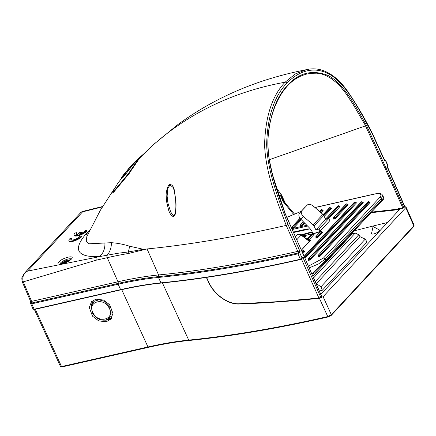 <?xml version="1.0" encoding="UTF-8"?>
<svg xmlns="http://www.w3.org/2000/svg" width="436" height="436" viewBox="0 0 436 436"><rect width="100%" height="100%" fill="white"/><g stroke="black" fill="none" stroke-linecap="round" stroke-linejoin="round"><path stroke-width="0.65" d="M311.893 273.841L325.752 260.363L382.094 199.683L383.702 197.666L382.743 195.388L381.358 198.625A1.45 1.139 -137.1 0 0 381.347 198.603A1.45 1.139 -137.1 0 0 379.593 197.612C381.053 195.998 381.309 194.838 380.366 194.134C379.315 193.48 377.342 193.47 374.448 194.107L315.037 207.58M347.71 238.656L347.443 238.094M332.646 254.886L332.385 254.313M312.928 233.402L312.47 232.421A14.475 11.358 42.9 0 0 309.02 227.499L300.818 219.21C298.807 216.894 298.333 214.926 299.396 213.308L307.276 205.024C308.808 203.846 310.803 204.184 313.261 206.043L322.885 214.354A2.894 2.273 42.9 0 1 323.752 215.466L313.985 225.984L315.926 229.903L319.01 229.047L328.777 218.534L329.845 220.687L320.079 231.205L319.31 231.374A0.725 0.567 -137.1 0 0 319.065 231.516L318.591 232.028A0.725 0.567 42.9 0 1 318.836 231.887A1.45 0.425 155.7 0 1 317.043 232.813L313.239 233.68M308.519 266.118L323.43 258.096L379.593 197.612M301.227 211.335L286.904 217.379M301.467 250.09L310.612 240.241L308.563 240.389M296.84 239.696L301.096 235.113A3.619 2.839 -137.1 0 0 298.159 234.323A3.619 2.839 -137.1 0 0 298.153 234.323A3.619 2.839 -137.1 0 0 296.862 235.026L298.415 234.17C299.025 233.903 300.001 234.148 301.341 234.911L309.456 241.07L301.456 250.057M293.433 232.045L306.492 229.08A0.725 0.398 77.2 0 0 306.955 229.456A0.725 0.398 77.2 0 0 307.08 229.385L310.285 228.916M293.63 232.481L308.208 229.298A0.725 0.338 90.7 0 1 307.99 228.927L310.127 228.949M314.792 272.762L325.621 261.595L381.762 201.132A1.45 1.139 42.9 0 1 381.734 201.16L381.92 200.963A1.45 1.172 -137.2 0 0 381.947 200.936L381.762 201.132A1.45 1.139 42.9 0 0 381.892 199.901L381.358 198.625L325.196 259.109L325.752 260.363A1.45 1.139 42.9 0 1 325.621 261.595A1.45 1.139 42.9 0 1 325.594 261.622L314.792 272.762L312.023 274.146M382.715 195.328L381.751 194.2C378.977 193.219 380.263 193.148 374.693 193.955A1.45 0.79 77.2 0 0 374.448 194.107M323.43 258.096A1.45 1.139 -137.1 0 1 325.185 259.088A1.45 1.139 -137.1 0 1 325.196 259.109L318.574 263.933L309.271 267.846M319.01 229.047L320.079 231.205M323.752 215.466L325.692 219.39L328.777 218.534M313.985 225.984A2.894 2.273 -137.1 0 0 313.119 224.872L322.885 214.354M301.783 210.937C300.742 212.539 301.309 214.414 303.494 216.561L313.119 224.872M315.926 229.903L325.692 219.39M299.396 213.308L304.889 207.394M329.333 258.45L329.06 257.889M314.263 274.675L313.697 273.432M93.615 300.033L91.435 304.437L91.157 306.132L94.034 301.331L99.01 299.81L104.929 301.456L110.586 307.227L111.126 308.394L110.957 316.492L106.193 320.002L107.883 319.593L112.15 317.076M375.205 233.478A4.371 1.281 -24.3 0 0 379.32 229.946L373.085 226.513L371.537 233.462A4.371 1.281 -24.3 0 0 375.205 233.478M70.212 259.927A5.428 1.591 -24.3 0 0 69.678 259.905A11.581 11.581 0 0 0 61.596 263.551A5.428 1.591 -24.3 0 0 61.58 263.567A5.428 1.591 -24.3 0 0 61.258 263.971M64.615 262.614A2.273 0.665 155.7 0 1 64.059 262.695A11.554 6.311 -102.8 0 1 64.577 261.905A11.554 9.069 -137.1 0 0 63.503 262.319A2.273 0.665 155.7 0 1 63.716 262.003A2.273 0.665 155.7 0 1 64.136 261.644A11.554 9.069 -137.1 0 1 65.209 261.229A11.554 6.311 -102.8 0 1 65.869 260.744A2.273 0.665 155.7 0 1 66.528 260.554A2.273 0.665 155.7 0 1 67.084 260.472A11.554 6.311 -102.8 0 0 66.425 260.951A11.554 9.069 -137.1 0 1 67.64 260.848A2.273 0.665 155.7 0 1 67.008 261.524A11.554 9.069 -137.1 0 0 65.798 261.627A11.554 6.311 -102.8 0 0 65.275 262.418A2.273 0.665 155.7 0 1 64.615 262.614M63.618 262.27A2.229 0.654 155.7 0 1 63.776 262.052A2.229 0.654 155.7 0 1 64.196 261.693L64.136 261.644M104.793 320.231L107.921 320.002L111.442 318.345M106.275 321.773L110.69 319.288L112.935 313.451L109.692 304.769L103.474 300.039L95.931 299.172L91.516 301.652L89.271 307.489L92.508 316.171L98.732 320.907L106.275 321.773M109.114 308.001C115.529 319.027 98.52 324.286 93.097 312.95C86.682 301.925 103.686 296.665 109.114 308.001L110.586 307.227M312.895 276.146L352.283 233.734L355.231 233.064L358.784 234.742L315.506 281.356L316.323 283.683L359.973 236.677L358.784 234.742M387.49 222.518A729.717 213.716 -24.3 0 0 354.152 230.867M359.973 236.677L365.237 239.119L367.047 242.078L322.237 290.332L319.37 290.981M322.237 290.332L320.983 286.774L316.323 283.683M315.506 281.356L315.026 281.035M365.237 239.119L320.983 286.774M279.056 196.238A730.207 213.863 155.7 0 1 280.566 195.791L283.193 201.699L293.684 214.447M370.987 212.741L399.561 209.52L320.825 294.316M313.642 277.857L355.231 233.064M371.576 212.109L399.79 208.909L400.798 208.435M385.326 160.165L387.784 165.762L387.097 166.503L387.321 167.195L404.668 206.953L404.799 206.604L406.009 207.002L405.758 207.705L323.103 296.714L319.397 298.284C291.728 301.156 265.055 303.069 239.375 304.017C228.061 304.704 214.049 294.676 208.522 282.119L206.37 277.421M280.566 195.791L281.002 195.323L283.656 201.198L294.513 214.098M278.953 195.922A731.237 214.163 155.7 0 1 281.002 195.323M162.432 282.942L188.717 340.102A733.952 214.959 -24.3 0 0 327.768 316.569L331.344 314.716L323.103 296.714M405.758 207.705L413.846 225.87L414.124 225.221L406.009 207.002M66.065 261.595L65.874 260.826A2.229 0.654 155.7 0 1 66.937 260.559M66.692 261.535L66.425 260.951M65.547 261.976L65.209 261.229M64.871 262.548L64.577 261.905M121.263 178.76L117.666 183.48L113.18 190.984C112.597 192.429 112.919 192.369 114.145 190.815L128.298 173.784L139.073 158.072L132.462 164.187L122.085 177.305L121.164 178.177L121.181 177.823L124.184 173.953M126.963 171.037L129.792 167.233L122.968 175.637L126.963 171.037M123.295 176.373L123.17 176.09M130.609 166.666L132.462 164.187M134.184 163.358L136.991 160.285L132.795 164.906L133.738 163.849L133.416 163.129M121.017 178.215L121.502 178.918L125.121 174.901L132.822 164.879L132.5 164.159M129.754 172.814L114.336 191.23L112.842 192.407L113.055 192.859M143.771 153.854L139.384 157.739L136.991 160.285L143.749 153.875M132.702 165.053L132.375 164.334M132.391 165.462L132.064 164.743M131.912 166.1L131.585 165.38M131.198 167.048L130.871 166.323M130.784 167.593L130.457 166.868M130.342 168.176L130.015 167.451M129.388 169.43L129.061 168.705M128.353 170.787L128.026 170.056M127.285 172.171L126.958 171.435M126.2 173.555L125.868 172.825M125.121 174.901L124.789 174.166M124.08 176.166L123.475 174.847M123.165 177.229L122.832 176.487M122.418 178.052L122.085 177.305M121.867 178.607L121.53 177.866M121.502 178.918L121.164 178.177M130.157 166.814L130.282 167.097M129.792 167.233L129.939 167.549M129.301 167.811L129.459 168.171M128.685 168.53L128.876 168.945M127.988 169.359L128.2 169.827M127.263 170.214L127.497 170.738M126.522 171.097L126.778 171.664M125.802 171.958L126.069 172.563M125.11 172.787L125.394 173.408M124.483 173.561L124.767 174.187M123.933 174.253L124.206 174.863M132.468 168.563A0.436 0.3 -153.3 0 0 131.923 168.547M128.522 174.34L128.298 173.784M114.368 191.306L114.145 190.815M58.876 261.911C62.675 257.534 75.766 254.57 71.291 259.098C67.504 263.469 54.402 266.44 58.876 261.911M32.062 305.881L31.861 306.377L33.076 309.184L34.128 309.249L31.779 303.832L30.667 303.625L30.705 302.579L31.327 303.064A1.45 0.976 81.9 0 0 31.332 301.429L117.993 281.781L107.261 257.681A217.084 63.58 155.7 0 1 128.527 253.458A2.169 1.39 -99.5 0 1 128.255 251.964A14.475 9.941 110.2 0 0 129.416 246.166C123.225 244.225 117.208 243.07 111.349 242.694L89.015 243.795L86.241 241.097L86.829 236.563L100.318 210.343L114.417 188.559M173.152 187.453L174.166 190.445C175.828 199.296 176.28 206.228 175.512 211.247C174.891 214.392 174.405 215.853 174.062 215.618L173.544 215.684C173.43 216.218 172.438 214.855 170.563 211.607L167.936 203.116L167.113 196.069L167.838 188.488L169.986 184.919L173.152 187.453L174.182 190.39M174.335 190.276C173.681 186.722 172.253 184.782 170.062 184.461C167.958 184.259 165.756 192.767 166.192 195.671L166.514 201.307L168.65 210.201C169.653 213.4 171.146 215.52 173.136 216.561C174.874 215.651 175.746 213.902 175.741 211.307C176.084 207.024 176.122 203.514 175.855 200.778L174.335 190.276M86.868 230.35A7.238 2.12 155.7 0 1 86.595 230.671A7.238 2.12 155.7 0 1 79.537 234.748A7.238 2.12 155.7 0 1 74.087 234.993L74.316 235.495A7.238 2.12 155.7 0 0 79.766 235.255A7.238 2.12 155.7 0 0 86.824 231.178A7.238 2.12 155.7 0 0 87.096 230.857L86.868 230.35L85.085 230.758A5.063 1.482 155.7 0 1 79.483 234.061L81.265 232.143L79.488 232.546L77.706 234.464A5.063 1.482 155.7 0 1 76.066 234.099A5.063 1.482 155.7 0 1 76.545 232.955A5.063 1.482 155.7 0 1 76.889 232.611L77.118 233.118A5.063 1.482 -24.3 0 0 76.774 233.456A5.063 1.482 -24.3 0 0 76.262 234.312M74.087 234.993A7.238 2.12 155.7 0 1 74.769 233.353A7.238 2.12 155.7 0 1 75.106 233.02L76.889 232.611M81.679 235.936A7.238 2.12 155.7 0 1 81.407 236.263A7.238 2.12 155.7 0 1 74.349 240.334A7.238 2.12 155.7 0 1 68.899 240.579L69.128 241.086A7.238 2.12 155.7 0 0 74.578 240.841A7.238 2.12 155.7 0 0 81.636 236.764A7.238 2.12 155.7 0 0 81.908 236.443L81.679 235.936L79.897 236.345A5.063 1.482 155.7 0 1 79.63 236.661A5.063 1.482 155.7 0 1 74.692 239.517A5.063 1.482 155.7 0 1 70.877 239.686A5.063 1.482 155.7 0 1 71.357 238.541A5.063 1.482 155.7 0 1 71.706 238.203L71.929 238.705A5.063 1.482 -24.3 0 0 71.586 239.042A5.063 1.482 -24.3 0 0 71.073 239.904M68.899 240.579A7.238 2.12 155.7 0 1 69.58 238.944A7.238 2.12 155.7 0 1 69.918 238.606L71.706 238.203M298.96 252.406A0.725 0.403 13.4 0 1 299.663 252.7L299.728 252.444A0.725 0.501 26.4 0 0 299.418 252.161A1.45 0.703 88.8 0 1 299.27 251.218L300.137 251.719L297.908 253.016C247.599 264.489 201.132 272.347 158.508 276.609L158.481 277.443C201.132 273.187 247.626 265.317 297.968 253.839L300.404 259.235A1.45 0.425 -24.3 0 0 302.197 258.314A1.45 0.425 -24.3 0 0 302.333 257.987A1.45 0.425 -24.3 0 0 302.322 257.965L302.208 257.714M112.81 192.309L112.662 193.001L114.085 191.682L128.397 174.476L139.585 158.154C149.69 147.602 160.699 137.989 172.612 129.318C205.372 105.599 242.874 89.898 285.117 82.208C272.206 95.631 265.361 116.516 264.587 144.845C265.671 173.125 276.669 200.097 286.218 225.401C235.86 236.873 189.469 244.721 147.052 248.951L143.477 249.299L129.416 246.166M143.477 249.299L128.255 251.964L117.856 253.278L99.294 256.646C77.363 257.333 72.741 249.992 85.423 234.617L89.62 230.486M128.527 253.458L147.052 248.951L158.573 274.947C198.048 271.203 244.454 263.355 297.788 251.387L286.218 225.401L288.011 224.486C278.533 199.252 267.6 172.171 266.652 144.567C267.388 116.941 274.113 96.487 286.823 83.211C298.785 70.91 314.53 65.187 331.071 75.188C347.519 86.105 360.19 111.311 372.251 133.77L372.382 133.432C365.036 118.799 357.079 105.196 348.511 92.617C345.143 87.44 340.963 82.638 335.976 78.202C326.357 70.136 316.558 67.286 306.579 69.64L295.227 73.978L285.117 82.208A1.45 1.134 42.9 0 1 286.823 83.211M306.579 69.64C291.03 72.665 276.075 76.567 261.704 81.358C244.896 86.993 228.769 93.953 213.329 102.231C201.018 108.842 189.262 116.243 178.057 124.434L153.401 144.616L139.585 158.154M104.863 242.765A14.475 11.325 -91.7 0 1 99.294 256.646L96.432 257.295A2.169 1.188 77.2 0 0 96.367 260.156L23.282 281.852L23.103 281.433C22.094 276.996 23.577 273.557 27.539 271.116L96.432 257.295M81.265 232.143L81.494 232.644L80.518 233.691M102.351 206.915L81.036 212.239L82.262 211.52L82.529 211.901L27.539 271.116L24.122 273.541L21.8 277.863L22.056 281.362A2.169 0.534 -21 0 0 23.103 281.433M366.523 125.497C355.296 105.637 343.317 83.047 327.986 75.439C312.416 69.449 298.982 72.681 287.689 85.129C276.222 97.195 269.617 115.54 267.873 140.174C267.197 165.037 276.773 190.178 284.97 213.346L304.252 256.657L303.113 257.889L302.769 257.322L302.083 258.058L299.663 252.7L298.518 253.648L298.202 252.924A1.45 0.621 74.1 0 0 297.957 251.343L299.27 251.218M298.518 253.648L297.973 253.839A0.725 0.392 -102.8 0 1 297.908 253.016L297.908 253.016A1.45 0.785 -102.8 0 0 297.788 251.387L297.957 251.343M31.25 303.892A0.725 0.545 91.6 0 1 31.327 303.064L31.746 303.004A0.725 0.398 77.2 0 0 31.806 303.827L118.172 284.239A215.368 63.073 155.7 0 1 158.481 277.443L160.917 282.844A215.368 63.073 -24.3 0 0 120.609 289.635L118.172 284.239A0.725 0.398 -102.8 0 1 118.112 283.416A1.45 0.79 -102.8 0 0 117.993 281.781A216.845 63.509 -24.3 0 1 158.573 274.947L158.508 276.609A215.858 63.22 -24.3 0 0 118.112 283.416L31.746 303.004A1.45 0.79 77.2 0 0 31.626 301.374L23.282 281.852A2.169 0.643 156.9 0 1 22.209 281.732L22.056 281.362M403.861 207.825L386.182 168.427L385.282 168.895L402.929 208.217L404.668 206.953M22.209 281.732L30.667 301.527L30.694 302.595M30.754 301.63L31.332 301.429M398.117 209.084L397.954 208.724L402.929 208.217M399.169 208.975L399.005 208.615M276.44 188.069L281.574 195.017L285.367 203.323L281.269 194.674A730.224 213.863 -24.3 0 0 278.784 195.41M278.615 195.72L281.269 194.674M399.452 208.572L399.61 208.926M302.17 75.499L306.432 74.136L310.993 73.324L316.994 73.172L321.801 74.022L326.003 75.564L331.578 78.758L336.99 83.14L340.925 87.195L345.895 93.506L352.888 104.062L365.019 124.805L385.282 168.895M387.321 167.195L386.182 168.427L366.534 125.514L269.312 159.718M206.588 277.389L208.735 282.087C214.19 294.464 228.039 304.453 239.282 303.767L278.37 301.63L318.939 298.071L320.792 297.287L303.113 257.889M304.252 256.657L321.599 296.415L321.278 296.148L321.599 296.415L320.792 297.287M387.321 166.775L387.282 166.47A1.45 0.425 -24.3 0 0 387.898 166.018A1.45 0.425 -24.3 0 0 388.035 165.691L385.566 160.219L384.71 159.799M299.728 252.444L300.137 251.719L288.011 224.486M384.666 159.81L384.955 160.039A0.725 0.6 64.4 0 1 385.184 160.415L385.364 160.404A0.725 0.6 -90 0 0 384.923 159.838M372.251 133.77L384.601 160.753L384.955 160.039A1.45 1.019 -19.2 0 1 384.356 159.592L384.617 159.816M385.184 160.415L384.601 160.753L384.356 159.592M284.692 213.166L284.97 213.346M383.702 197.666C383.348 199.045 384.983 197.721 381.947 200.936L381.947 200.936A1.45 1.172 -137.2 0 0 382.094 199.683M380.366 194.134A1.45 1.363 -55.7 0 1 381.751 194.2M319.31 231.374L318.836 231.887M311.669 234.034L304.911 235.565M303.336 235.925L302.824 236.04M291.924 228.649L306.813 225.27M355.874 202.773A1.161 0.338 155.7 0 1 356.321 203.089L305.091 258.259M304.769 223.199L302.339 225.821A1.161 0.338 155.7 0 1 300.9 226.556L300.666 226.611A1.161 0.338 155.7 0 1 300.208 226.3L300.442 226.05M322.553 210.332A1.161 0.338 155.7 0 1 323.005 210.643L321.038 212.763M304.181 251.359A1.161 0.338 155.7 0 1 304.633 251.67L302.971 253.463M347.541 204.664A1.161 0.338 155.7 0 1 347.993 204.975L335.655 218.262A1.161 0.338 155.7 0 1 334.221 219.003L333.987 219.057A1.161 0.338 155.7 0 1 333.529 218.747L333.758 218.496M330.88 208.441A1.161 0.338 155.7 0 1 331.333 208.757L324.221 216.414M339.213 206.555A1.161 0.338 155.7 0 1 339.66 206.866L328.793 218.567M362.676 202.527A1.161 0.338 155.7 0 1 363.123 202.844L310.481 259.534A1.161 0.338 155.7 0 1 309.048 260.276L308.813 260.325A1.161 0.338 155.7 0 1 308.356 260.014L308.584 259.769M369.477 202.282A1.161 0.338 155.7 0 1 369.93 202.598L320.34 255.997A1.161 0.338 155.7 0 1 318.907 256.739L318.667 256.793A1.161 0.338 155.7 0 1 318.209 256.482L318.443 256.232M301.374 219.771L294.006 227.706A1.161 0.338 155.7 0 1 292.572 228.448L292.338 228.502A1.161 0.338 155.7 0 1 291.869 228.524M291.782 228.328A1.161 0.338 155.7 0 1 291.88 228.192L292.109 227.941M305.233 236.061A1.161 0.338 155.7 0 1 305.685 236.377L304.688 237.451M321.893 232.284A1.161 0.338 155.7 0 1 322.34 232.601L317.948 237.331A1.161 0.338 155.7 0 1 316.509 238.072L316.274 238.127A1.161 0.338 155.7 0 1 315.817 237.816L316.051 237.566M313.566 234.176A1.161 0.338 155.7 0 1 314.013 234.486L309.615 239.222A1.161 0.338 155.7 0 1 308.181 239.964L308.045 239.996M307.587 226.05L292.311 229.516M306.492 229.08A7.962 6.246 42.9 0 1 307.99 228.927M381.734 201.16L325.648 261.567M312.171 231.81L309.173 232.633L309.647 233.009L312.394 232.252M309.173 232.633L301.222 234.824M320.825 231.549A0.578 0.452 -137.1 0 1 321.528 231.947L317.13 236.683L321.643 232.203L321.583 231.816A0.578 0.578 0 0 0 320.929 231.489L320.689 231.543A0.578 0.578 0 0 0 320.395 231.718A0.578 0.452 -137.1 0 1 320.591 231.603L316.193 236.339L320.591 231.603A0.578 0.316 -102.8 0 1 321.168 231.592M315.817 237.816A0.578 0.452 42.9 0 0 316.013 237.707L315.893 237.08L316.525 237.309L316.176 237.108A0.578 0.316 -102.8 0 1 316.193 236.339A0.578 0.452 -137.1 0 0 315.996 236.448A0.578 0.578 0 0 0 315.893 237.08L315.947 236.95M312.476 233.445A0.578 0.316 77.2 0 0 312.263 233.494L307.865 238.23L312.263 233.494A0.578 0.452 -137.1 0 0 312.067 233.603L307.669 238.339A0.578 0.578 0 0 0 307.565 238.972L307.849 238.999A0.578 0.316 77.2 0 1 307.865 238.23A0.578 0.452 -137.1 0 0 307.669 238.339M308.802 238.574L313.201 233.838L308.802 238.574A0.578 0.452 -137.1 0 0 308.099 238.176A0.578 0.316 77.2 0 0 308.083 238.944L308.802 238.574M303.227 236.345L304.17 235.331L303.118 236.258M304.061 236.971L304.868 235.729L303.854 236.819M302.164 251.648L303.118 250.624L302.104 251.512M302.622 252.684L303.93 251.272L302.513 252.428M323.278 214.752L329.818 207.71L323.185 214.648M323.85 215.662L330.515 208.103L323.725 215.417M319.653 211.569L321.485 209.596L319.555 211.482M320.444 212.25L322.188 209.994L320.247 212.081M327.403 218.91L338.848 206.217A0.578 0.452 -137.1 0 0 338.145 205.819L325.578 219.155L338.145 205.819A0.578 0.316 -102.8 0 1 338.489 205.863M339.104 206.615L338.903 206.086L326.935 219.041M347.432 204.724L347.23 204.195A0.578 0.578 0 0 0 346.576 203.868A0.578 0.316 -102.8 0 0 346.478 203.928L333.905 217.27L346.478 203.928A0.578 0.452 42.9 0 1 347.176 204.326L334.957 217.864L347.29 204.577L347.061 204.152M333.889 218.038L334.238 218.234L333.889 218.038A0.578 0.316 -102.8 0 1 333.905 217.27A0.578 0.452 42.9 0 0 333.709 217.379A0.578 0.578 0 0 0 333.605 218.011L333.889 218.038M362.567 202.593L362.365 202.064A0.578 0.578 0 0 0 361.706 201.737A0.578 0.316 -102.8 0 0 361.608 201.797L308.732 258.537L361.608 201.797A0.578 0.452 42.9 0 1 362.311 202.195L309.783 259.137L362.425 202.446L362.196 202.021M308.715 259.306L309.064 259.507L308.715 259.306A0.578 0.316 -102.8 0 1 308.732 258.537A0.578 0.452 42.9 0 0 308.535 258.652A0.578 0.578 0 0 0 308.432 259.284L308.715 259.306M304.295 256.433L354.806 202.042L304.235 256.297M304.748 257.474L355.618 202.691L304.639 257.218M369.368 202.348L369.167 201.819A0.578 0.578 0 0 0 368.513 201.492A0.578 0.316 -102.8 0 0 368.409 201.552L318.585 255.006L368.409 201.552A0.578 0.452 42.9 0 1 369.112 201.95L319.637 255.6L369.227 202.2L368.998 201.775M318.569 255.774L318.923 255.97L318.569 255.774A0.578 0.316 -102.8 0 1 318.585 255.006A0.578 0.452 42.9 0 0 318.389 255.115A0.578 0.578 0 0 0 318.285 255.747L318.569 255.774M300.055 218.316L292.256 226.715L300.137 218.425M300.012 218.262L292.06 226.824A0.578 0.578 0 0 0 291.957 227.456L292.011 227.325A0.578 0.452 42.9 0 1 292.256 226.715A0.578 0.316 77.2 0 0 292.24 227.483L292.589 227.679L291.957 227.456L292.065 228.093A0.578 0.452 42.9 0 1 291.88 228.192M300.649 219.03L293.308 227.309L300.824 219.215M303.385 221.804L300.584 224.823L303.483 221.902M304.034 222.464L301.636 225.423L304.214 222.643M300.208 226.3A0.578 0.452 -137.1 0 0 300.404 226.191L300.284 225.57L300.916 225.794L300.567 225.592A0.578 0.316 -102.8 0 1 300.584 224.823A0.578 0.452 -137.1 0 0 300.388 224.938A0.578 0.578 0 0 0 300.284 225.57L300.339 225.439M286.877 217.319L301.205 211.34M307.62 238.841L307.685 239.593A0.578 0.452 42.9 0 1 307.603 239.664M312.841 233.483A0.578 0.316 77.2 0 0 312.498 233.44A0.578 0.452 -137.1 0 1 313.201 233.838L313.086 233.663M314.013 234.486A0.578 0.452 42.9 0 1 313.31 234.088L313.081 233.936M308.181 239.964A0.578 0.316 77.2 0 0 308.198 239.195L308.917 238.824A0.578 0.452 42.9 0 0 309.615 239.222M322.34 232.601A0.578 0.452 42.9 0 1 321.643 232.203L321.414 232.045M321.784 232.35L321.414 231.772M317.13 236.683A0.578 0.452 -137.1 0 0 316.432 236.285A0.578 0.316 -102.8 0 0 316.416 237.053L317.13 236.683M316.509 238.072A0.578 0.316 77.2 0 0 316.525 237.309L317.245 236.939A0.578 0.452 42.9 0 0 317.948 237.331M305.685 236.377A0.578 0.452 -137.1 0 1 304.982 235.98L304.753 235.822M305.124 236.127L304.922 235.598A0.578 0.578 0 0 0 304.268 235.271A0.578 0.316 -102.8 0 0 304.17 235.331A0.578 0.452 -137.1 0 1 304.868 235.729L304.753 235.554M304.148 235.336A0.578 0.316 -102.8 0 0 304.034 235.326A0.578 0.578 0 0 0 303.734 235.495A0.578 0.452 -137.1 0 1 303.93 235.386A0.578 0.316 -102.8 0 1 304.034 235.326L304.268 235.271A0.578 0.316 -102.8 0 1 304.513 235.375M292.354 227.734L292.125 227.576L292.354 227.734A0.578 0.316 -102.8 0 1 292.338 228.502M292.572 228.448A0.578 0.316 -102.8 0 0 292.589 227.679L293.308 227.309A0.578 0.452 -137.1 0 0 294.006 227.706M292.474 227.429L293.194 227.058A0.578 0.452 42.9 0 0 292.491 226.66A0.578 0.316 77.2 0 0 292.474 227.429M330.161 207.749A0.578 0.316 77.2 0 0 329.583 207.759A0.578 0.452 -137.1 0 0 329.382 207.874L323.136 214.599M331.333 208.757A0.578 0.452 -137.1 0 1 330.63 208.359L330.401 208.201M329.818 207.71A0.578 0.452 -137.1 0 1 330.515 208.103L330.401 207.928M307.99 239.953A0.578 0.316 77.2 0 0 307.963 239.25M316.274 238.127A0.578 0.316 77.2 0 0 316.291 237.358M318.907 256.739A0.578 0.316 -102.8 0 0 318.923 255.97L319.637 255.6A0.578 0.452 -137.1 0 0 320.34 255.997M318.809 255.719L319.523 255.349A0.578 0.452 42.9 0 0 318.825 254.951A0.578 0.316 -102.8 0 0 318.809 255.719M369.93 202.598A0.578 0.452 42.9 0 1 369.227 202.2L368.998 202.042M318.683 256.025L318.454 255.872L318.683 256.025A0.578 0.316 -102.8 0 1 318.667 256.793M367.979 201.715A0.578 0.452 42.9 0 1 368.175 201.606A0.578 0.316 -102.8 0 1 368.273 201.541A0.578 0.578 0 0 0 367.979 201.715L318.389 255.115A0.578 0.452 42.9 0 0 318.34 255.616L318.405 256.373A0.578 0.452 42.9 0 1 318.209 256.482M368.393 201.557A0.578 0.316 -102.8 0 0 368.273 201.541L368.513 201.492A0.578 0.316 -102.8 0 1 368.752 201.596M356.321 203.089A0.578 0.452 42.9 0 1 355.618 202.691L355.389 202.533M354.806 202.042A0.578 0.316 -102.8 0 1 354.904 201.982L354.67 202.032A0.578 0.578 0 0 0 354.375 202.206A0.578 0.452 42.9 0 1 354.572 202.091A0.578 0.316 -102.8 0 1 354.784 202.042A0.578 0.452 42.9 0 1 355.509 202.44L355.395 202.266M355.765 202.838L355.563 202.309A0.578 0.578 0 0 0 354.904 201.982A0.578 0.316 -102.8 0 1 355.149 202.081M309.048 260.276A0.578 0.316 -102.8 0 0 309.064 259.507L309.783 259.137A0.578 0.452 -137.1 0 0 310.481 259.534M308.95 259.251L309.669 258.88A0.578 0.452 42.9 0 0 308.966 258.488A0.578 0.316 -102.8 0 0 308.95 259.251M363.123 202.844A0.578 0.452 42.9 0 1 362.425 202.446L362.196 202.288M308.83 259.562L308.601 259.404L308.83 259.562A0.578 0.316 -102.8 0 1 308.813 260.325M361.177 201.961A0.578 0.452 42.9 0 1 361.373 201.846A0.578 0.316 -102.8 0 1 361.471 201.786A0.578 0.578 0 0 0 361.177 201.961L308.535 258.652A0.578 0.452 42.9 0 0 308.486 259.153L308.541 259.921A0.578 0.452 42.9 0 1 308.356 260.014M361.586 201.797A0.578 0.316 -102.8 0 0 361.471 201.786L361.706 201.737A0.578 0.316 -102.8 0 1 361.951 201.835M334.221 219.003A0.578 0.316 -102.8 0 0 334.238 218.234L334.957 217.864A0.578 0.452 -137.1 0 0 335.655 218.262M334.123 217.984L334.843 217.613A0.578 0.452 42.9 0 0 334.14 217.215A0.578 0.316 -102.8 0 0 334.123 217.984M347.993 204.975A0.578 0.452 42.9 0 1 347.29 204.577L347.061 204.424M334.003 218.289L333.774 218.131L334.003 218.289A0.578 0.316 -102.8 0 1 333.987 219.057M346.042 204.092A0.578 0.452 42.9 0 1 346.238 203.983A0.578 0.316 -102.8 0 1 346.342 203.923A0.578 0.578 0 0 0 346.042 204.092L333.709 217.379A0.578 0.452 42.9 0 0 333.66 217.88L333.725 218.632A0.578 0.452 42.9 0 1 333.529 218.747M346.457 203.934A0.578 0.316 -102.8 0 0 346.342 203.923L346.576 203.868A0.578 0.316 -102.8 0 1 346.822 203.972M339.66 206.866A0.578 0.452 -137.1 0 1 338.963 206.468L338.734 206.315M338.123 205.825A0.578 0.316 -102.8 0 0 338.009 205.814A0.578 0.578 0 0 0 337.715 205.983A0.578 0.452 -137.1 0 1 337.911 205.874A0.578 0.316 -102.8 0 1 338.009 205.814L338.243 205.759A0.578 0.578 0 0 1 338.903 206.086L338.734 206.043M326.286 219.221A0.578 0.452 -137.1 0 0 325.812 219.101A0.578 0.316 -102.8 0 0 325.708 219.384M304.633 251.67A0.578 0.452 42.9 0 1 303.93 251.272L303.701 251.12M304.077 251.419L303.87 250.891A0.578 0.578 0 0 0 303.216 250.564A0.578 0.316 -102.8 0 0 303.118 250.624A0.578 0.452 42.9 0 1 303.816 251.022L303.707 250.847M303.096 250.629A0.578 0.316 -102.8 0 0 302.982 250.618A0.578 0.578 0 0 0 302.682 250.787A0.578 0.452 42.9 0 1 302.884 250.678A0.578 0.316 -102.8 0 1 302.982 250.618L303.216 250.564A0.578 0.316 -102.8 0 1 303.461 250.667M321.468 209.602A0.578 0.316 77.2 0 0 321.25 209.651A0.578 0.452 -137.1 0 0 321.054 209.76L319.501 211.433M321.828 209.64A0.578 0.316 77.2 0 0 321.485 209.596A0.578 0.452 -137.1 0 1 322.188 209.994L322.073 209.82M323.005 210.643A0.578 0.452 -137.1 0 1 322.302 210.245L322.073 210.092M301.521 225.167A0.578 0.452 -137.1 0 0 300.824 224.769A0.578 0.316 -102.8 0 0 300.807 225.537L301.521 225.167M300.9 226.556A0.578 0.316 -102.8 0 0 300.916 225.794L301.636 225.423A0.578 0.452 -137.1 0 0 302.339 225.821M300.682 225.843L300.453 225.69L300.682 225.843A0.578 0.316 -102.8 0 1 300.666 226.611M303.494 216.561L300.818 219.21M301.341 234.911L301.096 235.113L309.446 241.446M93.097 312.95L92.421 312.955C95.838 318.471 100.427 320.82 106.193 320.002L106.193 320.002M283.193 201.699L283.656 201.198M328.357 316.868A0.725 0.392 -102.8 0 1 328.232 316.945A0.725 0.392 -102.8 0 1 327.768 316.569L319.397 298.284M331.038 315.479A0.725 0.567 -137.1 0 0 331.284 315.342L413.786 226.497A0.725 0.567 -137.1 0 0 413.846 225.87L331.344 314.716A0.725 0.567 -137.1 0 1 331.284 315.342L328.232 316.945C277.945 328.401 231.609 336.243 189.224 340.467A0.725 0.523 -95.7 0 1 188.717 340.102A217.717 63.765 -24.3 0 0 147.973 346.969L121.737 289.668M189.437 340.374A0.725 0.523 -95.7 0 1 189.224 340.467C176.787 341.704 163.189 343.999 148.436 347.339A0.725 0.398 77.2 0 0 148.556 347.263M62.119 366.867A0.725 0.398 -102.8 0 1 61.994 366.943L148.436 347.339A0.725 0.398 77.2 0 1 147.973 346.969L61.531 366.572L35.3 309.271M34.373 309.484L60.468 366.48L61.994 366.943A0.725 0.398 -102.8 0 1 61.531 366.572C60.604 366.807 60.315 366.611 60.669 365.984M139.073 158.072A0.436 0.343 42.9 0 1 139.618 158.121M59.999 264.025A6.153 1.804 155.7 0 1 60.631 262.903A6.153 1.804 155.7 0 1 66.212 259.589A6.153 1.804 155.7 0 1 71.09 259.022M85.423 234.617A14.475 11.358 -137.1 0 0 88.176 233.56M111.349 242.694A14.475 11.091 -84.3 0 1 107.147 255.087A2.169 1.188 -102.8 0 0 107.261 257.681L96.367 260.156M297.973 253.839A0.725 0.392 -103.1 0 1 297.908 253.016M120.805 289.853L34.406 309.473L34.128 309.249L120.609 289.635L120.892 289.858C135.476 286.556 148.921 284.288 161.222 283.062A0.436 0.311 84.3 0 1 160.917 282.844A736.3 215.646 -24.3 0 0 300.404 259.235L300.682 259.464L302.104 258.543M302.273 257.856L300.682 259.464C250.231 270.958 203.743 278.822 161.222 283.062A0.436 0.311 84.3 0 0 161.347 283.008M33.076 309.184L34.406 309.473L120.963 289.815M31.714 303.009A0.725 0.398 77 0 0 31.779 303.832L31.806 303.827M301.32 258.81L318.939 298.071M309.647 233.009L301.717 235.195M374.693 193.955L314.95 207.503M313.457 234.236L313.255 233.707A0.578 0.578 0 0 0 312.596 233.38L312.361 233.434A0.578 0.578 0 0 0 312.067 233.603M320.395 231.718L315.996 236.448M303.734 235.495L303.064 236.219M330.777 208.506L330.57 207.972A0.578 0.578 0 0 0 329.916 207.65L329.681 207.7A0.578 0.578 0 0 0 329.382 207.874M354.375 202.206L304.203 256.232M337.715 205.983L325.545 219.09M302.682 250.787L302.072 251.447M322.444 210.392L322.242 209.863A0.578 0.578 0 0 0 321.588 209.536L321.348 209.591A0.578 0.578 0 0 0 321.054 209.76M303.342 221.755L300.388 224.938M318.591 232.028L313.217 233.636M311.724 233.974L304.884 235.527M303.391 235.865L302.78 236.001M296.862 235.026L295.445 236.557M414.124 225.221L413.786 226.497M91.157 306.132L92.421 312.955M117.666 183.48L113.158 191.028L112.842 192.407M71.259 259.235L71.204 258.82L65.918 262.499L63.28 263.497L59.776 263.982L60.048 264.298M102.607 206.495L82.262 211.52M399.747 208.915L399.589 208.555M33.065 309.162L30.667 303.625M24.122 273.541L81.036 212.245M387.364 166.77L388.035 165.691M404.799 206.604L387.184 166.236M302.268 75.472C296.932 77.575 292.049 81.003 287.629 85.756C279.285 94.874 273.35 107.534 269.819 123.737C267.491 135.433 267.377 147.766 269.47 160.731L272.614 175.049L285.04 213.199L321.664 296.24M372.382 133.438L384.301 159.472"/></g></svg>
